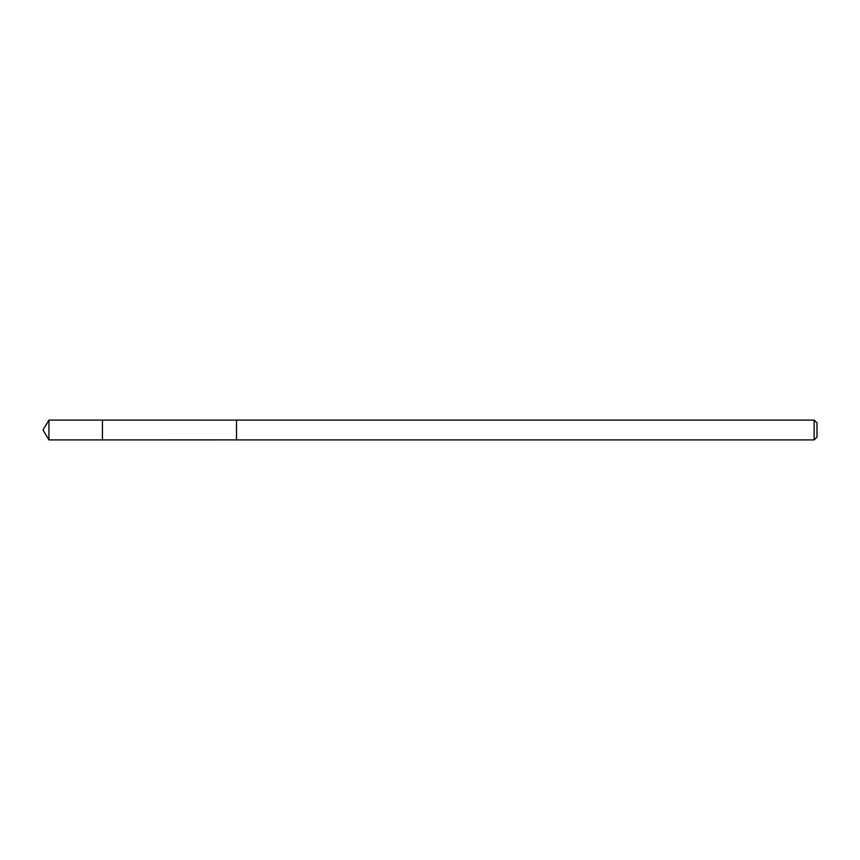 <?xml version="1.0" encoding="UTF-8"?>
<svg xmlns="http://www.w3.org/2000/svg" width="860" height="860" viewBox="0 0 860 860"><rect width="100%" height="100%" fill="white"/><g stroke="black" fill="none" stroke-linecap="round" stroke-linejoin="round"><path stroke-width="1.29" d="M102.437 439.901L102.437 420.099L48.955 420.088L48.955 439.911L102.437 439.901L102.437 420.099L236.511 420.11L236.511 439.89L48.955 439.911L43 430L48.955 439.911M236.511 423.786L236.511 439.911L814.14 439.911L814.14 420.088L236.511 420.088L236.511 423.786M814.14 420.088L817 422.948L817 437.052L814.14 439.911M43 430L48.955 420.088"/></g></svg>
